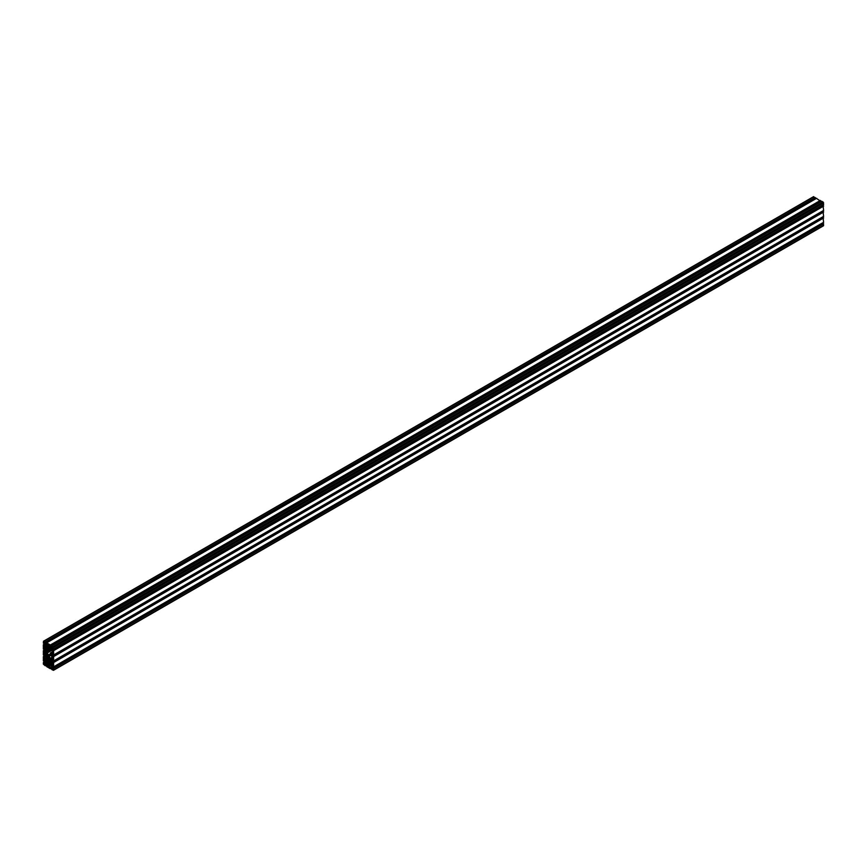 <?xml version="1.0" encoding="UTF-8"?>
<svg xmlns="http://www.w3.org/2000/svg" width="867" height="867" viewBox="0 0 867 867"><rect width="100%" height="100%" fill="white"/><g stroke="black" fill="none" stroke-linecap="round" stroke-linejoin="round"><path stroke-width="1.3" d="M45.918 644.907L46.222 645.948L45.918 644.907M51.055 647.877L51.359 648.917L51.055 647.877M45.918 650.835L46.222 651.876L45.918 650.835M51.055 653.805L51.359 654.834L51.055 653.805M45.918 656.763L46.222 657.804L45.918 656.763M51.055 659.733L51.359 660.762L51.055 659.733M45.918 662.691L46.222 663.732L45.918 662.691M51.055 665.661L51.359 666.69L51.055 665.661M46.916 658.432L43.859 658.411L44.184 660.242L46.428 662.345L50.058 660.242L48.487 656.276L47.1 656.926L46.916 658.432L49.094 657.175M823.65 210.399L53.613 654.975L53.613 650.673L53.082 650.185L52.876 650.911L52.042 649.481L52.421 647.898L53.613 649.047L53.104 646.598L51.619 645.807L52.334 647.02L51.511 647.497L49.95 646.164L50.34 645.005L46.623 642.859L47.197 644.051L46.374 644.528L44.824 643.206L45.214 642.046L43.502 641.233L43.35 643.119L44.553 643.357L44.921 645.362L44.098 645.839L43.35 644.745L43.35 649.047L44.553 649.285L44.921 651.29L44.098 651.767L43.35 650.673L43.35 654.975L44.553 655.214L44.921 657.219L44.098 657.695L43.35 656.601L43.35 660.903L44.553 661.142L44.921 663.147L44.098 663.623L43.404 662.41L43.35 664.089L45.214 665.758L44.824 664.144L46.374 664.61L47.197 666.04L46.471 665.856L46.623 666.571L50.34 668.717L49.95 667.102L51.511 667.568L52.334 669.01L51.597 668.815L51.76 669.53L53.461 670.343L53.613 668.457L53.082 667.969L52.876 668.695L52.042 667.265L52.421 665.683L53.613 666.831L53.613 662.529L53.082 662.041L52.876 662.767L52.042 661.337L52.421 659.754L53.613 660.903L53.613 656.601L52.237 656.037L52.237 653.935L53.559 655.094L823.596 210.518L823.076 205.696M822.512 205.956L822.198 205.403M823.65 204.471L53.613 649.047L823.596 204.59L823.141 202.022L821.602 201.361M820.258 202.044L819.933 201.491M820.572 201.057L50.535 645.633L820.529 201.144L816.465 198.391M815.121 199.074L814.796 198.521M815.435 198.099L45.398 642.675L815.403 198.185L813.387 196.982M823.141 225.734L823.65 223.881L823.076 223.48M822.512 223.74L822.198 223.187M823.65 222.255L53.613 666.831L823.596 222.375L823.076 217.552M822.512 217.812L822.198 217.259M823.65 216.327L53.613 660.903L823.596 216.447L823.076 211.624M822.512 211.884L822.198 211.331M43.643 663.634L44.38 664.989L43.578 663.667M50.156 658.356L51.467 659.332L53.104 658.692L52.248 659.191L53.006 659.299L53.104 657.815L50.611 655.203L48.996 655.82L50.156 658.356L52.464 657.023M48.996 655.82L50.156 655.159M46.807 653.219L45.496 652.244L43.859 652.483L44.184 654.314L46.807 656.417L47.967 655.755L46.807 653.219M46.428 662.345L47.609 666.181L49.267 667.395L50.058 665L53.104 665.022L52.779 663.19L50.058 660.242M50.546 664.718L52.941 663.331M46.916 663.179L50.546 661.087M47.1 656.926L48.259 656.254M46.916 646.576L43.957 646.348L43.859 647.833L46.428 650.488L48.259 655.062L49.863 654.65L50.546 652.862L53.006 653.371L53.104 651.886L50.058 648.386L49.04 644.842L47.707 644.181L46.916 646.576L49.311 645.189M52.248 653.263L53.104 652.764L52.248 653.263M50.546 652.862L52.941 651.475M46.916 651.323L50.546 649.231M46.428 650.488L50.058 648.386M47.1 645.091L48.281 644.409M52.562 669.66L53.299 670.061L52.584 668.815L52.562 669.66L53.321 669.216M44.401 641.916L43.578 641.699L44.38 642.761L44.401 641.916L43.643 642.349M53.321 647.942L52.584 646.587L53.386 647.898M53.429 650.337L823.455 205.772M53.613 650.673L823.65 206.097M53.169 650.196L823.206 205.62M52.421 650.434L822.447 205.858M52.237 650.109L822.263 205.533M52.042 649.481L53.06 648.884M52.042 648.429L52.876 647.952M53.613 647.486L823.65 202.911M53.104 646.598L823.141 202.022M51.76 645.817L821.786 201.242M51.511 647.497L52.334 647.02M50.589 646.966L51.619 646.381M50.145 646.489L820.171 201.913M49.95 646.164L819.987 201.588M50.535 645.341L820.572 200.765M50.34 645.005L820.377 200.429M46.623 642.859L816.66 198.283M46.374 644.528L47.197 644.051M45.463 643.997L46.482 643.412M45.008 643.52L815.034 198.944M44.824 643.206L814.85 198.63M45.398 642.371L815.435 197.806M45.214 642.046L815.24 197.47M43.859 641.266L813.896 196.69M44.098 645.839L44.921 645.362M43.924 645.752L44.921 645.178M43.924 645.232L44.921 644.658L43.924 645.232M43.924 645.005L44.921 644.43M43.794 644.788L44.911 644.148M43.545 644.636L44.835 643.888M44.098 651.767L44.921 651.29M43.924 651.67L44.921 651.095M43.924 651.16L44.921 650.586L43.924 651.16M43.924 650.933L44.921 650.358M43.794 650.716L44.911 650.077M43.545 650.564L44.835 649.817M44.098 657.695L44.921 657.219M43.924 657.598L44.921 657.023M43.924 657.088L44.921 656.514L43.924 657.088M43.924 656.861L44.921 656.286M43.794 656.644L44.911 656.005M43.545 656.492L44.835 655.745M44.098 663.623L44.921 663.147M43.924 663.526L44.921 662.952M43.924 663.017L44.921 662.442L43.924 663.017M43.924 662.789L44.921 662.215M43.794 662.572L44.911 661.933M43.545 662.421L44.835 661.673M45.398 665.639L46.699 664.891L45.398 665.639M45.398 665.347L46.515 664.707M45.279 665.119L46.265 664.545M45.084 665.011L46.081 664.436L45.041 665.011M44.629 664.751L45.626 664.176M44.629 664.556L45.463 664.079M50.535 668.609L51.825 667.861L50.535 668.609M50.535 668.305L51.641 667.666M50.405 668.089L51.402 667.514M50.221 667.98L51.207 667.406M49.766 667.72L50.763 667.146M49.766 667.525L50.589 667.048M53.613 670.018L823.65 225.442M53.613 668.457L823.65 223.881M53.429 668.121L823.455 223.545M53.169 667.98L823.206 223.404M52.421 668.219L822.447 223.643M52.237 667.893L822.263 223.318M52.042 667.265L53.06 666.669M52.042 666.203L52.876 665.726M53.613 662.529L823.65 217.953M53.429 662.193L823.455 217.617M53.169 662.052L823.206 217.476M52.421 662.29L822.447 217.715M52.237 661.965L822.263 217.389M52.042 661.337L53.06 660.741M52.042 660.275L52.876 659.798M53.613 656.601L823.65 212.025M53.429 656.265L823.455 211.7M53.169 656.124L823.206 211.548M52.421 656.362L822.447 211.786M52.237 656.037L822.263 211.461M52.042 655.409L53.06 654.813M52.042 654.357L52.876 653.87M43.859 664.707L44.401 664.393M43.578 664.22L44.119 663.905M50.611 658.833L52.985 657.457M48.996 656.352L50.795 655.311M51.467 659.332L53.104 658.389M46.352 656.373L48.043 655.398M45.496 655.875L47.631 654.65M45.041 655.398L47.306 654.086M44.716 654.834L46.991 653.534M44.26 654.357L46.645 652.992M44.184 654.314L46.59 652.927M43.859 653.761L45.984 652.526M51.467 665.26L53.104 664.317M47.934 666.734L50.058 665.509M47.609 666.181L52.779 663.19M47.609 666.084L52.703 663.147M47.425 665.455L52.248 662.659M47.1 664.891L51.922 662.106M46.916 664.252L51.467 661.629M45.496 661.803L50.058 659.169M45.041 661.326L49.874 658.541M44.716 660.762L49.549 657.977M44.26 660.286L49.235 657.424M44.184 660.242L49.191 657.349M43.859 659.689L45.984 658.454M46.916 657.338L48.595 656.362M51.467 653.404L53.104 652.461M48.259 655.062L50.058 654.021M47.1 653.057L51.933 650.261M46.916 652.418L51.489 649.784M45.496 649.947L50.058 647.313M45.041 649.47L49.863 646.684M44.716 648.906L49.549 646.121M44.26 648.429L49.354 645.492M44.184 648.386L49.354 645.395M43.859 647.833L45.984 646.598M46.916 645.503L48.541 644.56M52.627 669.768L53.386 669.335M43.578 642.241L44.336 641.808M52.627 647.541L53.331 647.129M52.562 647.432L53.266 647.02M53.082 650.185L823.108 205.609M53.559 649.166L823.596 204.59M51.619 645.807L821.656 201.231M50.503 645.72L820.529 201.144M46.482 642.848L816.519 198.272M45.366 642.75L815.403 198.185M43.502 641.233L813.539 196.657M43.892 643.607L44.488 643.26M43.914 645.265L44.921 644.68M43.404 644.625L44.802 643.813M43.892 649.535L44.488 649.188M43.914 651.193L44.921 650.608M43.404 650.553L44.802 649.741M43.892 655.463L44.488 655.116M43.914 657.121L44.921 656.536M43.404 656.482L44.802 655.669M43.892 661.391L44.488 661.044M43.914 663.049L44.921 662.464M43.404 662.41L44.802 661.597M45.344 665.769L46.742 664.956M46.471 665.856L47.067 665.509M50.481 668.728L51.879 667.926M50.167 667.969L51.186 667.384M51.597 668.815L52.204 668.479M53.461 670.343L823.498 225.767M53.082 667.969L823.108 223.393M53.559 666.951L823.596 222.375M53.082 662.041L823.108 217.465M53.559 661.022L823.596 216.447M53.082 656.113L823.108 211.537M53.559 655.094L823.596 210.518"/></g></svg>
